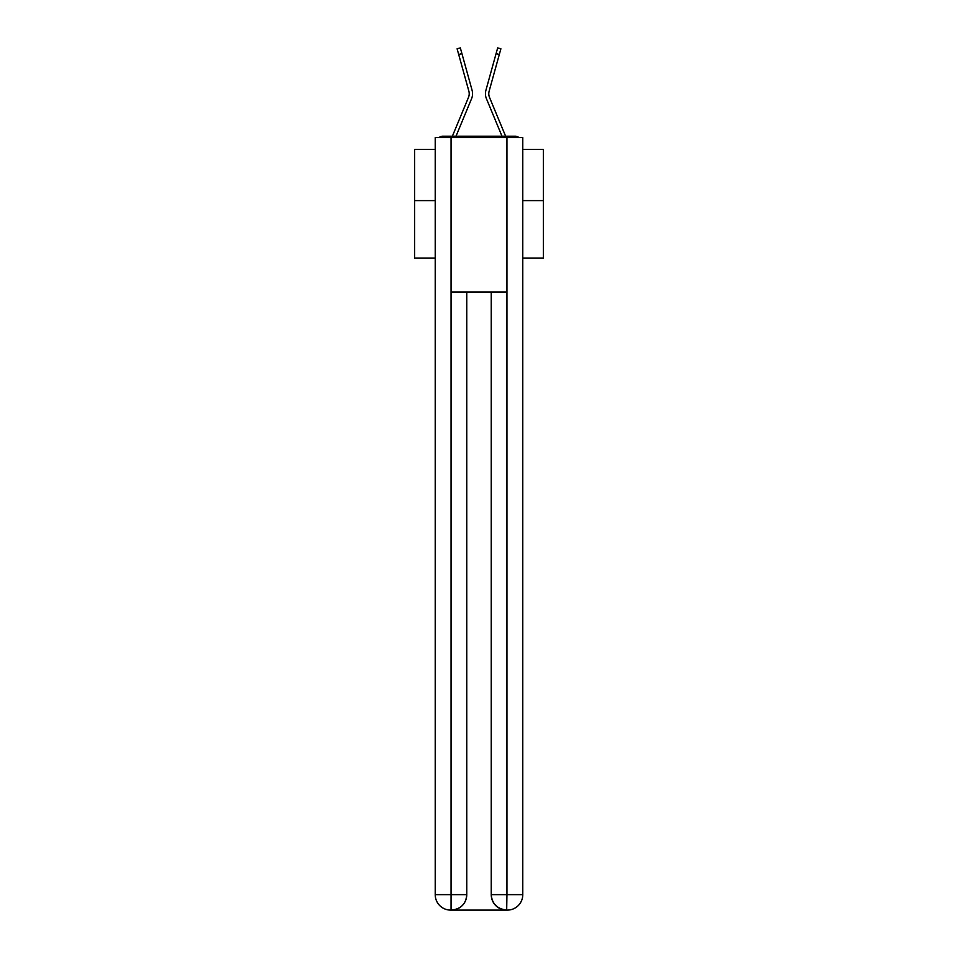 <?xml version="1.0" encoding="UTF-8"?>
<svg xmlns="http://www.w3.org/2000/svg" width="958" height="958" viewBox="0 0 958 958"><rect width="100%" height="100%" fill="white"/><g stroke="black" fill="none" stroke-linecap="round" stroke-linejoin="round"><path stroke-width="1.44" d="M522.781 258.037L543.378 258.037L543.378 149.364L522.781 149.364M435.219 200.617L414.622 200.617L414.622 149.364L435.219 149.364M414.622 200.617L414.622 258.037L435.219 258.037M518.853 137.521A5.149 5.149 0 0 0 515.44 136.228L442.56 136.228A5.149 5.149 0 0 0 439.147 137.521M543.378 200.617L522.781 200.617M442.56 136.228L452.416 136.228A16.226 16.226 0 0 1 452.811 135.162L468.486 97.393A9.532 9.532 0 0 0 468.869 91.19L457.11 48.798L460.331 47.9L461.924 53.612L458.69 54.498M461.924 53.612L472.09 90.303A12.873 12.873 0 0 1 471.576 98.674L455.996 136.228L471.576 98.674L455.996 136.228L471.576 98.674L455.996 136.228L471.576 98.674L455.996 136.228L471.576 98.674L455.996 136.228L471.576 98.674L455.996 136.228L471.576 98.674L455.996 136.228L471.576 98.674L455.996 136.228L471.576 98.674L455.996 136.228L471.576 98.674L455.996 136.228L471.576 98.674L455.996 136.228L471.576 98.674L455.996 136.228L471.576 98.674L455.996 136.228L471.576 98.674L455.996 136.228L471.576 98.674L455.996 136.228L471.576 98.674L455.996 136.228L458.918 136.228M499.082 136.228L502.004 136.228L486.424 98.674A12.873 12.873 0 0 1 485.91 90.303L497.669 47.9L500.89 48.798L499.31 54.498L496.076 53.612M499.31 54.498L489.131 91.19A9.532 9.532 0 0 0 489.514 97.393A9.532 9.532 0 0 1 489.131 91.19A9.532 9.532 0 0 0 489.514 97.393A9.532 9.532 0 0 1 489.131 91.19A9.532 9.532 0 0 0 489.514 97.393A9.532 9.532 0 0 1 489.131 91.19A9.532 9.532 0 0 0 489.514 97.393A9.532 9.532 0 0 1 489.131 91.19A9.532 9.532 0 0 0 489.514 97.393A9.532 9.532 0 0 1 489.131 91.19A9.532 9.532 0 0 0 489.514 97.393A9.532 9.532 0 0 1 489.131 91.19A9.532 9.532 0 0 0 489.514 97.393A9.532 9.532 0 0 1 489.131 91.19A9.532 9.532 0 0 0 489.514 97.393A9.532 9.532 0 0 1 489.131 91.19A9.532 9.532 0 0 0 489.514 97.393A9.532 9.532 0 0 1 489.131 91.19A9.532 9.532 0 0 0 489.514 97.393A9.532 9.532 0 0 1 489.131 91.19A9.532 9.532 0 0 0 489.514 97.393A9.532 9.532 0 0 1 489.131 91.19A9.532 9.532 0 0 0 489.514 97.393A9.532 9.532 0 0 1 489.131 91.19A9.532 9.532 0 0 0 489.514 97.393A9.532 9.532 0 0 1 489.131 91.19A9.532 9.532 0 0 0 489.514 97.393A9.532 9.532 0 0 1 489.131 91.19A9.532 9.532 0 0 0 489.514 97.393A9.532 9.532 0 0 1 489.131 91.19A9.532 9.532 0 0 0 489.514 97.393L505.189 135.162A16.226 16.226 0 0 1 505.584 136.228L515.44 136.228M468.486 97.393A9.532 9.532 0 0 0 468.869 91.19A9.532 9.532 0 0 1 468.486 97.393A9.532 9.532 0 0 0 468.869 91.19A9.532 9.532 0 0 1 468.486 97.393A9.532 9.532 0 0 0 468.869 91.19A9.532 9.532 0 0 1 468.486 97.393A9.532 9.532 0 0 0 468.869 91.19A9.532 9.532 0 0 1 468.486 97.393A9.532 9.532 0 0 0 468.869 91.19A9.532 9.532 0 0 1 468.486 97.393A9.532 9.532 0 0 0 468.869 91.19A9.532 9.532 0 0 1 468.486 97.393A9.532 9.532 0 0 0 468.869 91.19A9.532 9.532 0 0 1 468.486 97.393A9.532 9.532 0 0 0 468.869 91.19A9.532 9.532 0 0 1 468.486 97.393A9.532 9.532 0 0 0 468.869 91.19A9.532 9.532 0 0 1 468.486 97.393A9.532 9.532 0 0 0 468.869 91.19A9.532 9.532 0 0 1 468.486 97.393A9.532 9.532 0 0 0 468.869 91.19A9.532 9.532 0 0 1 468.486 97.393A9.532 9.532 0 0 0 468.869 91.19A9.532 9.532 0 0 1 468.486 97.393A9.532 9.532 0 0 0 468.869 91.19A9.532 9.532 0 0 1 468.486 97.393A9.532 9.532 0 0 0 468.869 91.19A9.532 9.532 0 0 1 468.486 97.393A9.532 9.532 0 0 0 468.869 91.19A9.532 9.532 0 0 1 468.486 97.393M451.062 137.521L451.062 292.034L506.938 292.034L506.938 137.521L435.219 137.521L435.219 894.652A15.448 15.448 0 0 0 450.667 910.1L506.686 910.1A15.448 15.448 0 0 1 491.238 894.652L491.238 292.034L491.238 894.652C492.017 903.753 497.166 908.903 506.686 910.1L506.938 894.652L522.781 894.652A15.448 15.448 0 0 1 507.333 910.1L507.045 910.1M506.938 137.521L522.781 137.521L522.781 894.652M466.762 292.034L466.762 894.652A15.448 15.448 0 0 1 451.314 910.1C460.87 909.106 466.019 903.945 466.762 894.652L466.762 292.034M435.219 894.652A15.448 15.448 0 0 0 450.667 910.1A15.448 15.448 0 0 1 435.219 894.652L451.062 894.652L451.062 910.1M502.004 136.228L486.424 98.674L502.004 136.228M466.762 894.652L451.062 894.652L451.062 292.034M491.238 894.652L506.938 894.652L506.938 292.034"/></g></svg>

